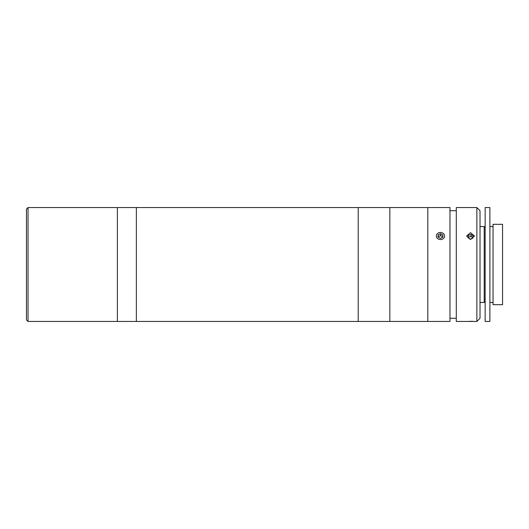 <?xml version="1.0" encoding="UTF-8"?>
<svg xmlns="http://www.w3.org/2000/svg" width="529" height="529" viewBox="0 0 529 529"><rect width="100%" height="100%" fill="white"/><g stroke="black" fill="none" stroke-linecap="round" stroke-linejoin="round"><path stroke-width="0.79" d="M26.45 319.873L26.45 209.127L28.03 207.547L28.03 321.453L26.45 319.873M436.518 321.453L117.378 321.453L117.378 207.547L28.03 207.547M444.426 321.453L449.967 321.453L449.967 207.547L389.847 207.547L389.847 321.453L389.847 207.547L358.206 207.547L358.206 321.453L358.206 207.547L117.378 207.547L117.378 321.453L28.03 321.453M136.363 321.453L136.363 207.547L136.363 321.453M476.86 207.547L480.021 210.707L480.021 318.293L476.86 321.453L476.86 207.547L456.296 207.547L456.296 321.453L476.86 321.453M470.532 239.518L466.578 236.02L470.532 232.667L474.487 236.02L470.532 239.518M473.336 321.387L472.08 321.334M472.013 321.334L469.084 321.334M456.296 210.707L449.967 210.707M456.296 318.293L449.967 318.293M427.816 321.453L427.816 207.547L427.816 321.453M493.054 224.316L493.054 304.684L502.55 304.684L502.55 224.316L493.054 224.316M480.021 226.531L484.2 226.531L484.2 302.469L485.146 301.517M485.146 207.547L485.146 321.453L489.894 321.453L489.894 207.547L485.146 207.547M472.714 237.911A2.367 2.05 0 0 0 468.35 237.905M472.622 238.341L473.105 236.013L471.015 234.479L468.443 235.286L467.96 237.62L470.05 239.148L472.622 238.341M472.767 237.66L471.015 236.377L471.015 234.479M468.443 235.286L468.297 237.865M444.585 321.453L436.365 321.453M442.733 237.296A2.367 2.05 0 0 0 441.715 236.172L440.545 235.55L440.545 233.653L438.144 234.783L438.065 237.151L440.399 238.394L442.806 237.263L442.879 234.896L440.545 233.653M444.089 234.327A4.113 3.558 0 0 0 438.515 232.892A4.113 3.558 0 0 0 436.861 237.719A4.113 3.558 0 0 0 442.429 239.154A4.113 3.558 0 0 0 444.089 234.327M442.813 236.972L441.715 236.172A2.367 2.05 0 0 0 439.341 236.119L438.144 236.681L438.144 234.783M440.545 235.55L439.341 236.119A2.367 2.05 0 0 0 438.237 237.243M438.144 236.681L438.124 237.184M438.138 236.754L439.288 236.146M440.472 235.59L441.655 236.146M480.021 302.469L484.2 302.469M485.146 227.483L484.2 226.531M489.894 226.531L493.054 226.531M489.894 302.469L493.054 302.469"/></g></svg>
